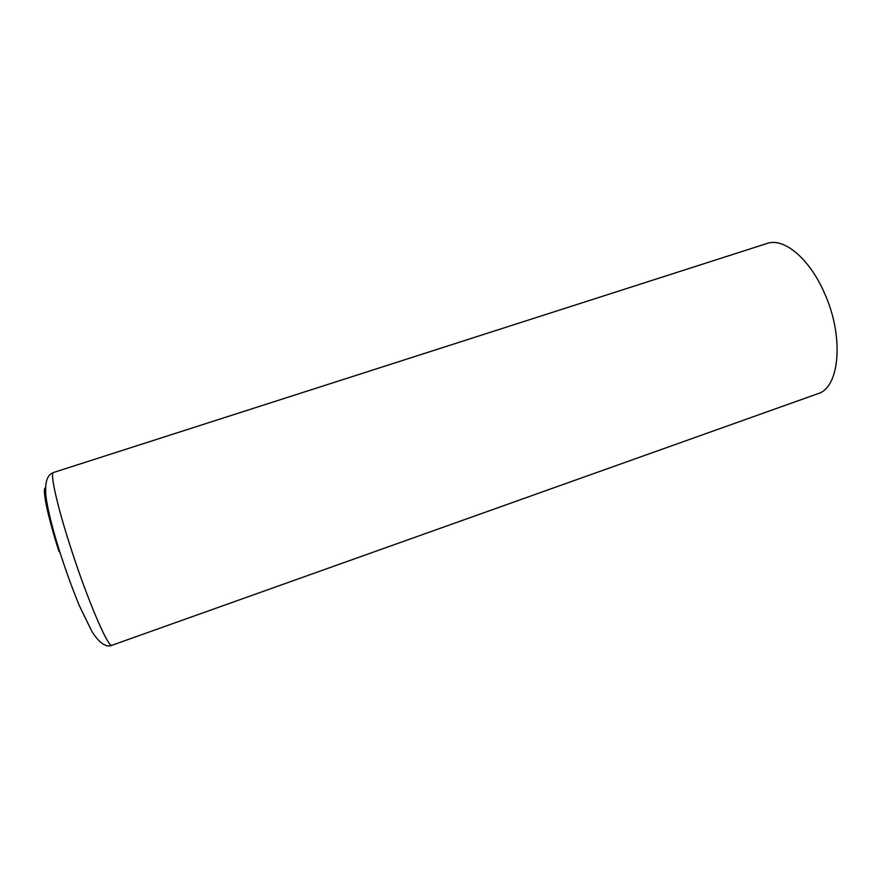 <?xml version="1.0" encoding="UTF-8"?>
<svg xmlns="http://www.w3.org/2000/svg" width="888" height="888" viewBox="0 0 888 888"><rect width="100%" height="100%" fill="white"/><g stroke="black" fill="none" stroke-linecap="round" stroke-linejoin="round"><path stroke-width="1.33" d="M53.535 472.494C49.85 472.682 56.721 504.251 70.174 545.965C87.068 598.989 108.491 648.895 112.032 645.254L817.87 393.706C839.704 387.878 844.399 336.707 824.397 292.962C809.357 258.23 783.627 237.318 766.999 243.479L53.535 472.494C46.598 474.736 44.234 483.871 46.442 499.866C48.796 513.986 53.158 531.013 59.507 550.982C65.768 570.518 72.394 588.777 79.376 605.76L92.086 631.845C99.611 643.323 106.249 647.796 112.032 645.254M59.041 551.659C47.475 515.551 41.847 488.034 45.466 487.934"/></g></svg>
